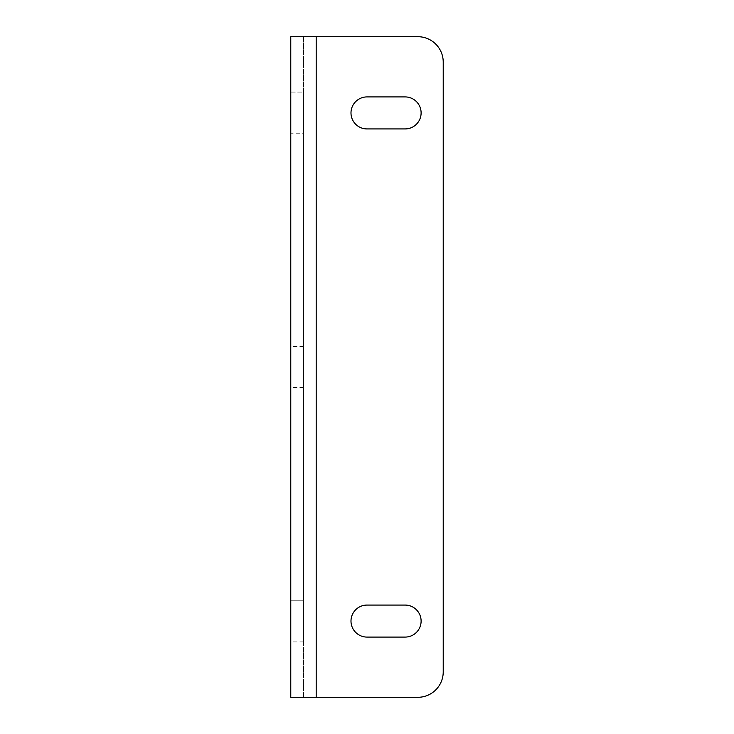 <?xml version="1.0" encoding="UTF-8"?>
<svg xmlns="http://www.w3.org/2000/svg" width="734" height="734" viewBox="0 0 734 734"><rect width="100%" height="100%" fill="white"/><g stroke="black" fill="none" stroke-linecap="round" stroke-linejoin="round"><path stroke-width="0.55" stroke-dasharray="3.67 2.75" d="M405.113 128.927L367 128.927A16.01 16.01 0 0 1 350.99 112.926A16.01 16.01 0 0 1 367 96.916L405.113 96.916A16.01 16.01 0 0 1 421.114 112.926A16.01 16.01 0 0 1 405.113 128.927M303.481 367L303.481 346.42L303.481 367M290.774 367L290.774 346.42L290.774 367M367 637.084A16.01 16.01 0 0 1 350.99 621.074A16.01 16.01 0 0 1 367 605.073L405.113 605.073A16.01 16.01 0 0 1 421.114 621.074A16.01 16.01 0 0 1 405.113 637.084L367 637.084M303.481 133.753L303.481 641.911L303.481 92.089L290.774 92.089L290.774 133.753L303.481 133.753L303.481 92.089L290.774 92.089L290.774 641.911L290.774 133.753M303.481 600.247L290.774 600.247L303.481 600.247M316.189 36.7L417.811 36.7A25.406 25.406 0 0 1 443.226 62.106L443.226 671.894A25.406 25.406 0 0 1 417.811 697.3L303.481 697.3L303.481 36.7L316.189 36.7L316.189 697.3M290.774 36.7L303.481 36.7L303.481 697.3L290.774 697.3L290.774 36.7M303.481 641.911L290.774 641.911M303.481 346.42L290.774 346.42M303.481 387.58L290.774 387.58"/><path stroke-width="1.1" d="M405.113 128.927L367 128.927A16.01 16.01 0 0 1 350.99 112.926A16.01 16.01 0 0 1 367 96.916L405.113 96.916A16.01 16.01 0 0 1 421.114 112.926A16.01 16.01 0 0 1 405.113 128.927M367 637.084A16.01 16.01 0 0 1 350.99 621.074A16.01 16.01 0 0 1 367 605.073L405.113 605.073A16.01 16.01 0 0 1 421.114 621.074A16.01 16.01 0 0 1 405.113 637.084L367 637.084M316.189 697.3L417.811 697.3A25.406 25.406 0 0 0 443.226 671.894L443.226 62.106A25.406 25.406 0 0 0 417.811 36.7L290.774 36.7L290.774 697.3L316.189 697.3L316.189 36.7"/></g></svg>

